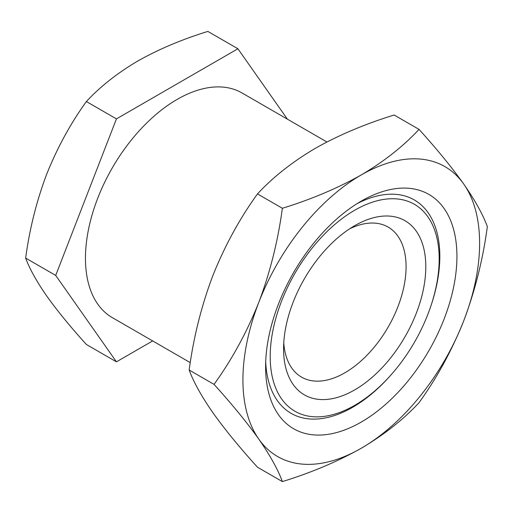 <?xml version="1.0" encoding="UTF-8"?>
<svg xmlns="http://www.w3.org/2000/svg" width="513" height="513" viewBox="0 0 513 513"><rect width="100%" height="100%" fill="white"/><g stroke="black" fill="none" stroke-linecap="round" stroke-linejoin="round"><path stroke-width="0.77" d="M354.688 225.682L354.695 225.682A100.561 58.059 -60 0 1 425.803 266.734A100.561 58.059 -60 0 1 354.695 389.899A100.561 58.059 -60 0 1 283.58 348.846A100.561 58.059 -60 0 1 354.688 225.682A100.561 58.059 -60 0 1 354.695 225.682M283.766 342.831A86.614 50.011 120 0 0 301.522 377.106A86.614 50.011 120 0 0 344.832 372.816A86.614 50.011 120 0 0 401.416 296.488A86.614 50.011 120 0 0 388.136 227.086A86.614 50.011 120 0 0 349.577 228.849M190.278 362.64L112.321 317.63A129.706 74.885 -60 0 1 92.436 213.697A129.706 74.885 -60 0 1 177.171 99.394A129.706 74.885 -60 0 1 242.027 92.968L326.922 141.986M354.695 405.347A119.478 68.986 -60 0 1 324.543 416.332A119.478 68.986 -60 0 1 271.608 338.061A119.478 68.986 -60 0 1 354.695 210.234A119.478 68.986 -60 0 1 433.613 227.413A119.478 68.986 -60 0 1 354.695 405.347M287.389 119.157L237.91 48.767L116.438 118.894L55.705 275.43L116.438 361.838L152.662 340.921M116.438 361.838L86.383 344.486C70.454 326.903 57.2 310.698 46.619 295.86C36.519 281.271 29.53 268.684 25.65 258.077C29.549 229.048 36.538 201.154 46.619 174.388C57.232 147.847 70.48 123.569 86.383 101.542C100.061 86.729 117.176 73.237 137.721 61.053C158.53 49.312 181.903 39.437 207.855 31.415L237.91 48.767M116.438 118.894L86.383 101.542M55.705 275.43L25.65 258.077M361.261 201.128L361.267 201.122A135.285 78.111 -60 0 1 456.929 256.353A135.285 78.111 -60 0 1 361.267 422.052A135.285 78.111 -60 0 1 265.606 366.814A135.285 78.111 -60 0 1 361.267 201.122L361.267 201.122M265.702 361.71A123.197 71.127 120 0 0 291.121 413.343A123.197 71.127 120 0 0 352.72 407.245A123.197 71.127 120 0 0 390.688 375.266M431.125 305.222A123.197 71.127 120 0 0 414.318 199.955A123.197 71.127 120 0 0 356.894 203.764M463.758 184.084C451.825 167.347 436.916 149.116 419.025 129.379C403.398 146.237 384.141 161.422 361.267 174.933A167.366 96.63 -60 0 1 463.758 184.084A167.366 96.63 -60 0 1 463.758 320.74C475.121 290.557 482.983 259.168 487.35 226.586C482.964 214.626 475.102 200.461 463.758 184.084M258.776 302.433A167.366 96.63 -60 0 1 361.267 174.933C337.528 188.277 311.231 199.397 282.368 208.278C277.982 240.937 270.12 272.32 258.776 302.433C246.843 332.289 231.934 359.607 214.043 384.378C231.966 404.161 246.881 422.391 258.776 439.083A167.366 96.63 -60 0 1 258.776 302.433M361.267 448.24A167.366 96.63 -60 0 1 258.776 439.083C270.139 455.493 278.008 469.658 282.368 481.585C311.231 472.704 337.528 461.591 361.267 448.24C384.141 434.729 403.398 419.544 419.025 402.692C436.948 377.85 451.857 350.533 463.758 320.74A167.366 96.63 -60 0 1 361.267 448.24M282.368 481.585L257.488 467.221C239.558 447.445 224.649 429.208 212.754 412.516C201.391 396.107 193.523 381.941 189.162 370.014L214.043 384.378M189.162 370.014C193.542 337.355 201.41 305.972 212.754 275.859C224.688 246.003 239.597 218.685 257.488 193.914L282.368 208.278M257.488 193.914C272.871 177.248 292.121 162.063 315.245 148.36C338.644 135.15 364.948 124.037 394.138 115.015L419.025 129.379"/></g></svg>

